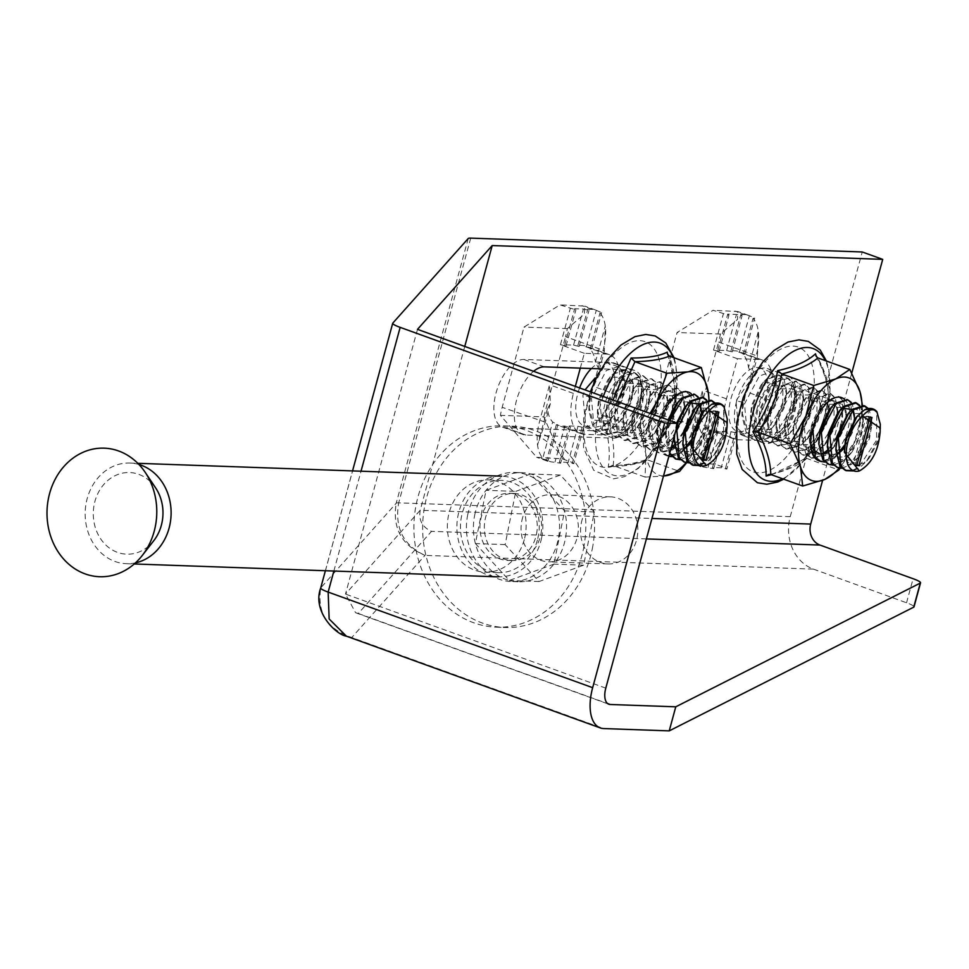 <?xml version="1.0" encoding="UTF-8"?>
<svg xmlns="http://www.w3.org/2000/svg" width="969" height="969" viewBox="0 0 969 969"><rect width="100%" height="100%" fill="white"/><g stroke="black" fill="none" stroke-linecap="round" stroke-linejoin="round"><path stroke-width="0.73" stroke-dasharray="4.84 3.63" d="M155.646 487.94A40.831 34.848 -88 0 0 120.689 473.575A40.831 34.848 -88 0 0 94.199 504.474A40.831 34.848 -88 0 0 111.81 549.653A40.831 34.848 -88 0 0 153.78 540.678M138.93 464.49A50.364 42.975 -88 0 0 129.907 463.037A50.364 42.975 -88 0 0 86.289 502.39A50.364 42.975 -88 0 0 126.345 563.692A50.364 42.975 -88 0 0 135.454 562.88M541.707 537.492A50.364 42.975 -88 0 0 501.639 476.179A50.364 42.975 -88 0 0 458.022 515.544A50.364 42.975 -88 0 0 498.078 576.846A50.364 42.975 -88 0 0 541.707 537.492M581.303 523.066A33.576 28.646 92 0 1 610.385 496.831A33.576 28.646 92 0 1 637.093 537.698A33.576 28.646 92 0 1 608.011 563.934A33.576 28.646 92 0 1 581.303 523.066M521.819 520.959A33.576 28.646 92 0 1 550.901 494.723A33.576 28.646 92 0 1 577.609 535.591A33.576 28.646 92 0 1 548.527 561.826A33.576 28.646 92 0 1 521.819 520.959M474.653 515.338A54.555 46.56 92 0 1 486.05 490.314A54.555 46.56 92 0 1 521.903 472.702A54.555 46.56 92 0 1 530.637 473.986A54.555 46.56 92 0 1 564.564 510.905A54.555 46.56 92 0 1 565.315 539.115A54.555 46.56 92 0 1 553.905 564.14L509.319 580.467L475.391 543.548L486.05 490.314L530.637 473.986L564.564 510.905L553.905 564.14A54.555 46.56 92 0 1 518.052 581.751A54.555 46.56 92 0 1 509.319 580.467A54.555 46.56 92 0 1 475.391 543.548A54.555 46.56 92 0 1 474.653 515.338M467.652 515.084A54.555 46.56 92 0 1 514.914 472.46A54.555 46.56 92 0 1 558.314 538.873A54.555 46.56 92 0 1 511.051 581.497A54.555 46.56 92 0 1 467.652 515.084M540.884 534.294A33.576 28.646 -88 0 0 514.164 493.427A33.576 28.646 -88 0 0 485.081 519.663A33.576 28.646 -88 0 0 511.802 560.53A33.576 28.646 -88 0 0 540.884 534.294M536.499 534.137A33.576 28.646 -88 0 0 509.791 493.269A33.576 28.646 -88 0 0 480.709 519.505A33.576 28.646 -88 0 0 507.417 560.373A33.576 28.646 -88 0 0 536.499 534.137M583.556 548.466A100.728 85.95 -88 0 0 503.42 425.851A100.728 85.95 -88 0 0 416.173 504.57A100.728 85.95 -88 0 0 496.298 627.173A100.728 85.95 -88 0 0 583.556 548.466M592.301 548.769A100.728 85.95 -88 0 0 512.165 426.166A100.728 85.95 -88 0 0 424.919 504.873A100.728 85.95 -88 0 0 505.043 627.488A100.728 85.95 -88 0 0 592.301 548.769M515.787 491.368L560.373 475.04L594.312 511.959L583.641 565.193L539.055 581.521L505.128 544.602L515.787 491.368L486.05 490.314M560.373 475.04L530.637 473.986M594.312 511.959L564.564 510.905M583.641 565.193L553.905 564.14M539.055 581.521L509.319 580.467M505.128 544.602L475.391 543.548M533.592 371.309A35.671 17.939 109.9 0 0 515.12 406.677A35.671 17.939 109.9 0 0 522.994 434.5A35.671 17.939 109.9 0 0 525.84 435.045L613.304 438.133A35.671 17.939 109.9 0 0 641.163 404.703A35.671 17.939 109.9 0 0 634.707 370.497A35.671 17.939 109.9 0 0 631.861 369.952L601.18 368.874M620.693 397.302A35.671 17.939 109.9 0 0 614.237 363.096A35.671 17.939 109.9 0 0 611.378 362.551L523.914 359.463A35.671 17.939 109.9 0 0 496.855 390.168A35.671 17.939 109.9 0 0 502.523 427.099A35.671 17.939 109.9 0 0 505.37 427.644L592.834 430.745A35.671 17.939 109.9 0 0 620.693 397.302M757.055 408.809A35.671 17.939 109.9 0 0 763.524 443.015A35.671 17.939 109.9 0 0 794.229 410.117A35.671 17.939 109.9 0 0 787.773 375.911A35.671 17.939 109.9 0 0 757.055 408.809M736.585 401.408A35.671 17.939 109.9 0 0 743.053 435.614A35.671 17.939 109.9 0 0 773.759 402.716A35.671 17.939 109.9 0 0 767.303 368.511A35.671 17.939 109.9 0 0 736.585 401.408M537.395 540.072A46.161 39.39 92 0 1 498.236 572.655A46.161 39.39 92 0 1 462.334 512.952A46.161 39.39 92 0 1 501.494 480.382A46.161 39.39 92 0 1 537.395 540.072M524.277 539.612A46.161 39.39 92 0 1 485.106 572.182A46.161 39.39 92 0 1 449.216 512.492A46.161 39.39 92 0 1 488.376 479.909A46.161 39.39 92 0 1 524.277 539.612M790.232 516.683L398.695 502.838C394.48 527.814 403.249 545.329 425.003 555.382L813.439 569.13A41.97 35.817 92 0 1 790.232 516.683L862.24 251.976M813.439 569.13L906.548 602.779A16.788 2.313 -164.8 0 1 914.009 606.873M851.799 372.98L822.596 480.37M417.494 329.351L345.485 594.07L420.195 510.275L651.943 518.463M464.769 346.442L420.195 510.275C418.56 520.268 422.351 527.281 431.544 531.327L358.3 613.474L355.611 612.723L345.485 594.07L605.795 688.135M470.704 238.12L398.695 502.838A16.788 2.313 15.2 0 0 396.224 503.226C392.166 528.178 401.76 545.559 425.003 555.382L351.759 637.529L345.8 635.955M468.233 238.507L396.224 503.226L320.775 587.844C316.863 612.638 327.195 629.208 351.759 637.529L603.626 728.555M668.828 456.387L662.287 451.772L659.683 423.162L674.557 395.17L686.222 391.343L690.631 395.267L693.138 406.653L690.4 422.847L679.475 443.317L672.668 449.822L659.138 452.959L653.76 448.683L651.144 420.074L666.03 392.082L677.694 388.266L682.103 392.191L684.599 403.576L681.873 419.771L670.948 440.229L664.14 446.733L650.611 449.87L645.233 445.607L642.617 416.997L657.503 389.005L669.167 385.177L673.576 389.102L676.071 400.488L673.346 416.682L662.408 437.152L655.613 443.657L642.072 446.794L636.694 442.518L634.089 413.908L648.976 385.916L660.64 382.101L665.049 386.025L667.544 397.411L664.807 413.606L653.881 434.064L647.086 440.568L633.544 443.705L628.166 439.442L625.562 410.832L640.448 382.84L652.101 379.012L656.51 382.937L659.017 394.322L656.279 410.517L645.354 430.987L638.559 437.491L625.017 440.629L619.639 436.353L617.035 407.743L631.909 379.751L643.573 375.936L647.982 379.86L650.49 391.246L647.752 407.44L636.827 427.898L630.02 434.403L616.49 437.54L611.112 433.276L608.496 404.667L623.382 376.675L635.046 372.847L639.455 376.771L641.95 388.157L639.225 404.352L628.287 424.822L621.492 431.326L607.963 434.463L602.585 430.188L599.968 401.578L614.855 373.586L626.519 369.77L630.928 373.695L633.423 385.081L630.698 401.275L619.76 421.733L612.965 428.237L599.423 431.375L594.045 427.111L591.441 398.501L606.328 370.509L617.98 366.682L622.401 370.606L624.896 381.992L622.159 398.186L611.233 418.656L604.438 425.161L590.896 428.298L585.518 424.022L582.914 395.413L585.022 389.889M579.595 387.939A33.576 16.885 109.9 0 0 577.79 393.559A33.576 16.885 109.9 0 0 583.871 425.754A33.576 16.885 109.9 0 0 612.783 394.807A33.576 16.885 109.9 0 0 606.703 362.612A33.576 16.885 109.9 0 0 591.393 368.523M594.385 381.822L590.412 398.126L590.036 396.89L582.914 395.413M727.247 418.983L724.521 435.178L713.596 455.648L706.789 462.152L699.933 465.508M719.628 403.431L723.734 407.234L723.492 434.815L705.771 461.777L699 465.12M715.183 403.031L716.224 404.521L718.719 415.907L715.994 432.101L705.057 452.559L698.261 459.064L688.753 462.807M714.553 403.177L715.195 404.146L714.965 431.726L697.244 458.7L684.223 462.007M706.655 399.955L707.697 401.432L710.192 412.818L707.455 429.013L696.529 449.483L689.734 455.987L680.226 459.73M674.63 435.069L677.295 423.247M706.026 400.088L706.667 401.069L706.437 428.649L688.705 455.612L675.684 458.918M669.736 453.08L668.21 426.239L669.785 420.534M698.128 396.866L699.17 398.356L701.665 409.742L698.928 425.936L691.321 441.925M669.482 454.013L665.703 438.315L667.181 425.875L668.767 420.158M694.24 394.262L698.14 397.98L697.91 425.561L691.466 439.72M684.005 449.265L680.177 452.535L666.648 455.672L661.27 451.397L657.176 435.238L658.654 422.787L670.027 398.429L673.54 394.795L685.204 390.979L689.613 394.904L689.383 422.484L671.65 449.446L658.108 452.584L652.731 448.32L648.636 432.15L650.126 419.71L661.5 395.34L665.013 391.706L676.665 387.891L681.086 391.815L680.844 419.395L663.123 446.37L649.581 449.507L644.203 445.231L640.109 429.073L641.599 416.622L652.973 392.263L656.485 388.63L668.138 384.814L672.547 388.739L672.316 416.319L654.596 443.281L641.054 446.418L635.676 442.155L631.582 425.985L633.072 413.545L644.446 389.175L647.946 385.541L659.61 381.725L664.019 385.65L663.789 413.23L646.057 440.205L632.527 443.342L627.149 439.066L623.055 422.908L624.533 410.456L635.906 386.098L639.419 382.464L651.083 378.649L655.492 382.573L655.262 410.153L637.529 437.116L624 440.253L618.61 435.989L614.528 419.819L616.005 407.38L627.379 383.009L630.892 379.388L642.556 375.56L646.965 379.485L646.723 407.065L629.002 434.039L615.46 437.176L610.082 432.901L605.988 416.743L607.478 404.291L618.852 379.933L622.364 376.299L634.017 372.484L638.438 376.408L638.196 403.988L620.475 430.951L606.933 434.088L601.555 429.824L597.461 413.654L598.951 401.214L610.325 376.844L613.825 373.222L625.489 369.395L629.898 373.319L629.668 400.9L611.936 427.874L598.406 431.011L593.028 426.735L588.934 410.577L590.412 398.126M689.322 444.747L681.207 452.898L671.699 456.641M580.298 368.135L584.331 353.297L606.194 354.073A41.97 21.1 -70.1 0 1 609.549 354.715A41.97 21.1 -70.1 0 1 617.156 394.952L606.243 435.069L582.357 426.433L572.534 462.528L562.299 458.834L536.644 457.259L500.44 415.35A41.97 21.1 -70.1 0 1 502.184 407.307L524.011 327.098L560.034 304.872L575.865 309.886L574.641 308.723L583.386 309.038L588.982 310.346L587.759 309.196L592.132 309.341A41.97 21.1 -70.1 0 1 595.487 309.983A41.97 21.1 -70.1 0 1 596.286 310.31L601.604 312.66L599.968 312.999A41.97 21.1 -70.1 0 1 605.262 326.008A41.97 21.1 -70.1 0 1 603.093 350.233L593.27 386.328L599.254 370.001L595.438 362.103L605.262 326.008L604.317 351.384L603.093 350.233L565.557 336.667A41.97 21.1 109.9 0 0 567.301 328.624L584.38 314.077L584.816 306.131L560.034 304.872M575.332 386.389L573.418 393.414A41.97 21.1 109.9 0 0 581.025 433.652A41.97 21.1 109.9 0 0 584.38 434.294L606.243 435.069M547.364 409.003L537.541 445.098A41.97 21.1 -70.1 0 1 539.721 420.873L549.532 384.778L550.38 403.576L547.364 409.003A41.97 21.1 109.9 0 0 552.657 421.999L557.841 424.81L556.339 424.701A41.97 21.1 109.9 0 0 557.139 425.016A41.97 21.1 109.9 0 0 560.494 425.657L570.462 427.123L569.239 425.972L559.416 462.068L568.161 462.37L573.769 463.691L583.58 427.583L582.357 426.433M559.416 462.068L560.639 463.218L550.671 461.753L540.436 458.058M572.534 462.528L573.769 463.691M584.331 353.297L560.445 344.673L570.269 308.578M562.299 458.834L543.742 416.876L500.44 415.35M567.301 328.624L524.011 327.098M543.742 416.876L565.557 336.667M560.445 344.673L566.041 345.981L564.818 344.819L573.563 345.134L579.171 346.442L577.936 345.291L582.308 345.448A41.97 21.1 -70.1 0 1 585.664 346.078A41.97 21.1 -70.1 0 1 586.463 346.405L591.78 348.755L590.145 349.106A41.97 21.1 -70.1 0 1 595.438 362.103M569.239 425.972L577.984 426.275L583.58 427.583M550.38 403.576L545.317 422.181L537.541 445.098A41.97 21.1 109.9 0 0 542.834 458.095L552.657 421.999M556.339 424.701L546.516 460.796A41.97 21.1 109.9 0 0 547.315 461.123A41.97 21.1 109.9 0 0 550.671 461.753M546.516 460.796L548.03 460.917L542.834 458.095M564.866 425.815L555.043 461.91M577.984 426.275L568.161 462.37M564.818 344.819L574.641 308.723M573.563 345.134L583.386 309.038M577.936 345.291L587.759 309.196M586.463 346.405L596.286 310.31M590.145 349.106L599.968 312.999M702.428 458.979L715.522 410.844L713.329 410.771L700.236 458.894L703.833 459.488M700.236 458.894L703.651 460.13M713.329 410.771L716.745 412.007M715.522 410.844L718.925 412.079M727.029 426.881L724.909 436.425L716.139 452.584L710.313 458.095L694.773 457.077L691.285 443.596M702.743 412.528L704.136 411.183L716.842 411.159L718.719 419.892L716.37 433.337L707.6 449.507L701.786 455.018L686.234 454.001L682.757 440.52M694.276 409.378L695.609 408.094L708.303 408.082L710.192 416.803L707.842 430.26L699.073 446.418L693.259 451.929L677.706 450.912L674.23 437.431M674.242 436.51L676.592 422.993M684.538 407.658L690.001 402.862M699.134 404.037L699.921 405.26M701.665 409.742L699.315 427.172L691.309 442.397M684.017 449.337L669.179 447.835L665.703 434.354L668.065 419.904M676.011 404.582L678.542 401.929L691.248 401.917L693.138 410.638L690.788 424.095L682.019 440.253L674.569 446.818M671.02 448.332L660.652 444.747L657.176 431.266L658.266 421.551L667.471 401.493L670.015 398.853L682.721 398.828L684.611 407.561L682.261 421.006L673.491 437.176L667.665 442.688L652.125 441.67L648.636 428.189L649.739 418.463L658.944 398.416L661.488 395.764L674.194 395.752L676.071 404.473L673.721 417.93L664.952 434.088L659.138 439.599L643.586 438.582L640.109 425.1L641.212 415.386L650.417 395.328L652.961 392.687L665.655 392.663L667.544 401.396L665.194 414.841L656.425 431.011L650.611 436.522L635.058 435.505L631.582 422.024L632.684 412.297L641.89 392.251L644.421 389.599L657.127 389.586L659.017 398.307L656.667 411.764L647.898 427.923L642.084 433.434L626.531 432.416L623.055 418.935L624.145 409.221L633.351 389.163L635.894 386.522L648.6 386.498L650.49 395.231L648.14 408.676L639.37 424.846L633.544 430.357L618.004 429.34L614.516 415.858L615.618 406.132L624.823 386.086L627.367 383.433L640.073 383.421L641.962 392.142L639.613 405.599L630.843 421.757L625.017 427.268L609.477 426.251L605.988 412.77L607.091 403.056L616.296 382.997L618.84 380.357L631.546 380.332L633.423 389.066L631.073 402.51L622.304 418.681L616.49 424.192L600.937 423.174L597.461 409.693L598.563 399.967L607.769 379.921L610.3 377.268L623.006 377.256L624.896 385.977L622.546 399.434L613.777 415.592L607.963 421.103L592.41 420.086L588.934 406.605L590.036 396.89L593.743 383.252M557.841 424.81L548.03 460.917M570.462 427.123L560.639 463.218M566.041 345.981L575.865 309.886M579.171 346.442L588.982 310.346M591.78 348.755L601.604 312.66M599.254 370.001L604.317 351.384M812.749 428.577L827.635 400.572L839.287 396.757L843.696 400.681L846.203 412.067L843.466 428.262L832.541 448.732L825.733 455.236L812.204 458.373L806.826 454.098L804.209 425.488L819.096 397.496L830.76 393.68L835.169 397.605L837.664 408.991L834.939 425.185L824.013 445.643L817.206 452.148L803.676 455.285L798.299 451.021L795.682 422.411L810.568 394.419L822.233 390.592L826.642 394.516L829.137 405.902L826.412 422.096L815.474 442.567L808.679 449.071L795.137 452.208L789.759 447.932L787.155 419.323L802.041 391.331L813.706 387.515L818.115 391.44L820.61 402.825L817.872 419.02L806.947 439.478L800.152 445.982L786.61 449.119L781.232 444.856L778.628 416.246L793.514 388.254L805.166 384.427L809.587 388.351L812.083 399.737L809.345 415.931L798.42 436.401L791.625 442.906L778.083 446.043L772.705 441.767L770.101 413.157L784.975 385.165L796.639 381.35L801.048 385.274L803.555 396.66L800.818 412.855L789.892 433.313L783.085 439.817L769.556 442.954L764.178 438.691L761.561 410.081L776.448 382.089L788.112 378.261L792.521 382.186L795.016 393.571L792.291 409.766L781.353 430.236L774.558 436.74L761.028 439.878L755.65 435.602L753.034 406.992L767.92 379L779.585 375.185L783.994 379.109L786.489 390.495L783.764 406.689L772.826 427.147L766.031 433.652L752.489 436.789L747.111 432.525L744.507 403.916L759.393 375.924L771.045 372.096L775.466 376.02L777.962 387.406L775.224 403.601L764.299 424.071L757.504 430.575L743.962 433.712L738.584 429.437L735.98 400.827L748.25 383.373L743.477 403.54L743.102 402.305L735.98 400.827M765.849 400.221A33.576 16.885 109.9 0 0 759.769 368.026A33.576 16.885 109.9 0 0 730.856 398.974A33.576 16.885 109.9 0 0 736.937 431.169A33.576 16.885 109.9 0 0 765.849 400.221M880.324 424.398L877.587 440.592L866.661 461.062L859.854 467.567L852.999 470.922M872.694 408.845L876.8 412.649L876.557 440.229L858.837 467.191L852.066 470.534M868.248 408.446L869.29 409.935L871.785 421.321L869.06 437.516L858.122 457.974L851.327 464.478L841.819 468.221M867.618 408.591L868.272 409.56L868.03 437.14L850.31 464.115L837.289 467.421M859.721 405.369L860.763 406.847L863.258 418.233L860.52 434.427L849.595 454.897L842.8 461.401L833.292 465.144M859.091 405.502L859.733 406.483L859.503 434.064L841.77 461.026L828.761 464.333M851.194 402.28L852.236 403.77L854.731 415.156L851.993 431.35L844.387 447.339M847.306 399.676L851.206 403.395L850.976 430.975L844.532 445.134M811.465 450.5L810.241 440.653L811.719 428.201L823.093 403.843L826.605 400.209L838.27 396.394L842.679 400.318L842.449 427.898L824.716 454.861L811.174 457.998L805.796 453.734L801.702 437.564L803.192 425.112L814.566 400.754L818.078 397.12L829.73 393.305L834.152 397.229L833.909 424.81L816.189 451.784L802.647 454.921L797.269 450.646L793.175 434.487L794.665 422.036L806.038 397.678L809.551 394.044L821.203 390.228L825.612 394.153L825.382 421.733L807.661 448.695L794.12 451.833L788.742 447.569L784.648 431.399L786.138 418.947L797.511 394.589L801.012 390.955L812.676 387.14L817.085 391.064L816.855 418.644L799.122 445.619L785.593 448.756L780.215 444.48L776.121 428.322L777.598 415.871L788.984 391.512L792.485 387.879L804.149 384.063L808.558 387.988L808.328 415.568L790.595 442.53L777.065 445.667L771.687 441.404L767.593 425.234L769.071 412.782L780.445 388.424L783.957 384.79L795.622 380.974L800.031 384.899L799.788 412.479L782.068 439.454L768.526 442.591L763.148 438.315L759.054 422.157L760.544 409.705L771.918 385.347L775.43 381.713L787.082 377.898L791.503 381.822L791.261 409.402L773.541 436.365L759.999 439.502L754.621 435.238L750.527 419.068L752.017 406.629L763.39 382.258L766.903 378.625L778.555 374.809L782.964 378.734L782.734 406.314L765.001 433.288L751.472 436.425L746.094 432.15L742 415.992L743.477 403.54M842.388 450.149L834.273 458.313L824.764 462.056M837.071 454.679L833.243 457.949L820.222 461.256M759.308 440.483L737.445 439.708A41.97 21.1 109.9 0 1 734.09 439.066A41.97 21.1 109.9 0 1 726.484 398.828L737.397 358.712L759.26 359.487A41.97 21.1 -70.1 0 1 762.615 360.129A41.97 21.1 -70.1 0 1 770.222 400.367L759.308 440.483L735.423 431.847L725.599 467.942L715.364 464.248L689.71 462.673L653.506 420.764A41.97 21.1 -70.1 0 1 655.25 412.721L677.077 332.512L713.099 310.286L728.93 315.3L727.707 314.138L736.452 314.453L742.048 315.761L740.825 314.61L745.197 314.755A41.97 21.1 -70.1 0 1 748.553 315.397A41.97 21.1 -70.1 0 1 749.352 315.724L754.669 318.074L753.034 318.413A41.97 21.1 -70.1 0 1 758.327 331.422A41.97 21.1 -70.1 0 1 756.159 355.647L746.336 391.742L752.319 375.415L748.504 367.517L758.327 331.422L757.383 356.798L756.159 355.647L718.623 342.081A41.97 21.1 109.9 0 0 720.367 334.039L737.445 319.491L737.881 311.546L713.099 310.286M700.43 414.417L690.606 450.512A41.97 21.1 -70.1 0 1 692.787 426.287L702.598 390.192L703.446 408.991L700.43 414.417A41.97 21.1 109.9 0 0 705.723 427.414L710.907 430.224L709.405 430.103A41.97 21.1 109.9 0 0 710.204 430.43A41.97 21.1 109.9 0 0 713.559 431.072L723.528 432.537L722.305 431.387L712.481 467.482L721.227 467.785L726.835 469.105L736.646 432.998L735.423 431.847M712.481 467.482L713.705 468.633L703.736 467.167L693.501 463.473M725.599 467.942L726.835 469.105M737.397 358.712L713.511 350.088L723.334 313.992M715.364 464.248L696.808 422.29L653.506 420.764M720.367 334.039L677.077 332.512M696.808 422.29L718.623 342.081M713.511 350.088L719.107 351.396L717.884 350.233L726.629 350.548L732.237 351.856L731.001 350.705L735.374 350.863A41.97 21.1 -70.1 0 1 738.729 351.493A41.97 21.1 -70.1 0 1 739.529 351.82L744.846 354.169L743.211 354.521A41.97 21.1 -70.1 0 1 748.504 367.517M722.305 431.387L731.05 431.689L736.646 432.998M703.446 408.991L698.383 427.595L690.606 450.512A41.97 21.1 109.9 0 0 695.899 463.509L705.723 427.414M709.405 430.103L699.582 466.21A41.97 21.1 109.9 0 0 700.381 466.537A41.97 21.1 109.9 0 0 703.736 467.167M699.582 466.21L701.096 466.319L695.899 463.509M717.932 431.229L708.109 467.324M731.05 431.689L721.227 467.785M717.884 350.233L727.707 314.138M726.629 350.548L736.452 314.453M731.001 350.705L740.825 314.61M739.529 351.82L749.352 315.724M743.211 354.521L753.034 318.413M855.494 464.393L868.587 416.258L866.395 416.185L853.301 464.308L856.899 464.902M853.301 464.308L856.717 465.544M866.395 416.185L869.811 417.421M868.587 416.258L872.003 417.494M880.094 432.295L877.975 441.84L869.205 457.998L863.379 463.509L847.839 462.492L844.35 449.01M855.809 417.942L857.202 416.585L869.908 416.573L871.785 425.306L869.447 438.751L860.666 454.921L854.852 460.432L839.311 459.415L835.823 445.934M847.342 414.793L848.674 413.509L861.38 413.497L863.258 422.218L860.908 435.675L852.139 451.833L846.325 457.344L830.772 456.326L827.296 442.845M837.604 413.073L843.066 408.276M852.211 409.451L852.986 410.674M854.731 415.156L852.381 432.586L844.374 447.811M837.083 454.752L822.245 453.25L818.769 439.769M829.076 409.996L831.608 407.343L844.314 407.331L846.203 416.052L843.854 429.509L835.084 445.667L827.635 452.232M822.851 454.025L820.149 454.11M811.501 445.619L810.241 436.68L811.332 426.966L820.537 406.907L823.081 404.267L835.787 404.243L837.676 412.976L835.326 426.421L826.557 442.591L820.731 448.102L805.191 447.084L801.702 433.603L802.804 423.877L812.01 403.831L814.554 401.178L827.26 401.166L829.137 409.887L826.787 423.344L818.018 439.502L812.204 445.013L796.651 443.996L793.175 430.515L794.277 420.8L803.483 400.742L806.026 398.102L818.72 398.077L820.61 406.81L818.26 420.255L809.49 436.425L803.676 441.937L788.124 440.919L784.648 427.438L785.75 417.712L794.955 397.665L797.487 395.013L810.193 395.001L812.083 403.722L809.733 417.179L800.963 433.337L795.149 438.848L779.597 437.831L776.121 424.349L777.211 414.635L786.428 394.577L788.96 391.936L801.666 391.912L803.555 400.645L801.206 414.09L792.436 430.26L786.61 435.771L771.07 434.754L767.581 421.273L768.683 411.546L777.889 391.5L780.433 388.848L793.139 388.835L795.028 397.556L792.678 411.013L783.909 427.172L778.083 432.683L762.542 431.665L759.054 418.184L760.156 408.47L769.362 388.412L771.905 385.771L784.611 385.747L786.489 394.48L784.139 407.925L775.37 424.095L769.556 429.606L754.003 428.589L750.527 415.107L751.629 405.381L760.835 385.335L763.378 382.682L776.072 382.67L777.962 391.391L775.612 404.848L766.842 421.006L761.028 426.517L745.476 425.5L742 412.019L743.102 402.305L748.25 383.373M710.907 430.224L701.096 466.319M723.528 432.537L713.705 468.633M719.107 351.396L728.93 315.3M732.237 351.856L742.048 315.761M744.846 354.169L754.669 318.074M752.319 375.415L757.383 356.798M782.346 431.98A33.576 16.885 -70.1 0 1 775.6 438.485A33.576 16.885 -70.1 0 1 756.389 428.032A33.576 16.885 -70.1 0 1 768.95 386.946A33.576 16.885 -70.1 0 1 794.168 387.115A33.576 16.885 -70.1 0 1 782.346 431.98M785.823 429.836A27.895 14.026 -70.1 0 1 780.227 435.238A27.895 14.026 -70.1 0 1 770.779 437.37A27.895 14.026 -70.1 0 1 764.178 419.177A27.895 14.026 -70.1 0 1 774.703 392.421A27.895 14.026 -70.1 0 1 789.747 384.899A27.895 14.026 -70.1 0 1 795.646 392.554A27.895 14.026 -70.1 0 1 785.823 429.836M844.181 399.046A33.576 16.885 -70.1 0 1 836.937 451.711A33.576 16.885 -70.1 0 1 819.253 460.905M836.683 437.358A27.895 14.026 -70.1 0 1 831.184 446.224A27.895 14.026 -70.1 0 1 827.429 450.185M822.366 453.407A27.895 14.026 -70.1 0 1 820.125 454.061M819.956 454.086A27.895 14.026 -70.1 0 1 816.14 453.758L770.779 437.37M812.519 450.985A27.895 14.026 -70.1 0 1 810.241 446.091A27.895 14.026 -70.1 0 1 820.065 408.809A27.895 14.026 -70.1 0 1 825.661 403.407A27.895 14.026 -70.1 0 1 835.108 401.287A27.895 14.026 -70.1 0 1 841.031 424.252M815.523 353.818C824.256 370.376 828.652 385.153 828.701 398.126C824.885 419.989 816.637 440.374 803.979 459.258L771.288 474.689M770.779 474.507C786.767 470.583 798.819 465.241 806.911 458.47C818.708 440.471 826.569 421.043 830.481 400.185L862.41 411.728L862.434 405.284M816.092 356.241C824.304 371.575 828.471 385.674 828.604 398.525L830.481 400.185C830.239 387.527 826.048 373.44 817.909 357.936M828.616 398.356C824.801 420.098 816.649 440.289 804.149 458.906L806.911 458.47L838.839 470.013M840.159 468.16L854.585 442.3L862.41 411.728M861.986 405.236A54.555 27.423 -70.1 0 1 854.585 442.3A54.555 27.423 -70.1 0 1 839.239 468.027M840.038 428.48A27.895 14.026 -70.1 0 1 838.306 433.615M804.149 458.906L804.427 458.603C790.11 468.124 778.216 473.405 768.768 474.447M607.587 433.216A33.576 16.885 -70.1 0 1 610.034 390.664A33.576 16.885 -70.1 0 1 637.566 374.882A33.576 16.885 -70.1 0 1 641.09 381.701A33.576 16.885 -70.1 0 1 622.534 433.07A33.576 16.885 -70.1 0 1 607.587 433.216M614.746 429.957A27.895 14.026 -70.1 0 1 615.291 397.714A27.895 14.026 -70.1 0 1 636.681 379.485A27.895 14.026 -70.1 0 1 639.649 381.483A27.895 14.026 -70.1 0 1 642.58 387.14A27.895 14.026 -70.1 0 1 627.161 429.824A27.895 14.026 -70.1 0 1 617.713 431.956A27.895 14.026 -70.1 0 1 614.746 429.957M691.115 393.632A33.576 16.885 -70.1 0 1 692.157 394.601A33.576 16.885 -70.1 0 1 689.722 437.152A33.576 16.885 -70.1 0 1 662.178 452.947A33.576 16.885 -70.1 0 1 658.654 446.128A33.576 16.885 -70.1 0 1 661.488 417.53M671.396 446.939A27.895 14.026 -70.1 0 1 663.075 448.344A27.895 14.026 -70.1 0 1 660.107 446.346A27.895 14.026 -70.1 0 1 657.176 440.677A27.895 14.026 -70.1 0 1 672.595 397.993A27.895 14.026 -70.1 0 1 682.043 395.873A27.895 14.026 -70.1 0 1 685.01 397.871A27.895 14.026 -70.1 0 1 687.966 418.838M667.241 352.122C673.794 371.042 676.011 388.206 673.879 403.625C668.501 424.216 658.666 443.354 644.385 461.038C636.972 464.333 624.92 466.307 608.241 466.925C610.736 451.288 608.532 434.112 601.604 415.422L612.941 399.991M617.326 401.566L606.824 416.428L638.753 427.971L645.875 453.952L645.088 477.075L663.474 476.106M650.042 413.388L638.753 427.971M601.604 415.422L606.824 416.428C612.88 434.221 614.988 450.597 613.159 465.544C628.59 465.096 640.073 463.218 647.619 459.912C660.931 443.099 670.306 424.858 675.744 405.187L707.673 416.718L708.993 399.834M667.459 353.976C674.436 379.751 676.556 396.357 673.818 403.794L675.744 405.187C677.573 390.241 675.466 373.864 669.409 356.071M673.818 403.746C668.453 424.204 658.738 443.124 644.688 460.517L647.619 459.912L679.548 471.455M686.67 462.697L697.571 445.522L707.673 416.718M608.241 466.925L613.159 465.544L645.088 477.075M663.523 475.924A54.555 27.423 -70.1 0 1 645.875 453.952A54.555 27.423 -70.1 0 1 651.568 413.945M708.92 399.822A54.555 27.423 -70.1 0 1 697.571 445.522A54.555 27.423 -70.1 0 1 686.173 462.613M686.973 423.065A27.895 14.026 -70.1 0 1 685.24 428.201M683.617 431.944A27.895 14.026 -70.1 0 1 674.363 444.771M611.378 362.551L631.861 369.952M333.869 571.032L361.025 471.213M320.775 587.844L392.784 323.125M906.548 602.779L913.101 578.711M358.3 613.474L607.636 703.579M646.384 538.921L431.544 531.327M523.914 359.463L544.384 366.863M505.37 427.644L525.84 435.045M592.834 430.745L613.304 438.133M592.132 309.341L581.897 305.647M545.317 422.181L502.184 407.307M573.418 393.414L549.532 384.778M617.156 394.952L593.27 386.328M606.194 354.073L582.308 345.448M584.38 434.294L560.494 425.657M745.197 314.755L734.962 311.061M698.383 427.595L655.25 412.721M726.484 398.828L702.598 390.192M770.222 400.367L746.336 391.742M759.26 359.487L735.374 350.863M737.445 439.708L713.559 431.072M782.589 478.771A70.034 35.211 109.9 0 0 803.277 461.365A70.034 35.211 109.9 0 0 825.297 360.601M788.875 453.928A66.304 33.334 109.9 0 0 811.925 364.296A66.304 33.334 109.9 0 0 762.421 364.986A66.304 33.334 109.9 0 0 739.371 454.618A66.304 33.334 109.9 0 0 788.875 453.928M603.312 396.503A70.034 35.211 109.9 0 0 604.971 469.832A70.034 35.211 109.9 0 0 658.108 444.614A70.034 35.211 109.9 0 0 673.225 357.452M592.98 461.656A66.304 33.334 109.9 0 0 647.377 430.478A66.304 33.334 109.9 0 0 652.185 346.442A66.304 33.334 109.9 0 0 597.788 377.619A66.304 33.334 109.9 0 0 592.98 461.656M129.907 463.037L137.792 463.315M610.385 496.831L550.901 494.723M521.903 472.702L514.914 472.46M514.164 493.427L509.791 493.269M503.42 425.851L512.165 426.166M496.298 627.173L505.043 627.488M511.802 560.53L507.417 560.373M518.052 581.751L511.051 581.497M608.011 563.934L548.527 561.826M126.345 563.692L134.231 563.97M614.237 363.096L634.707 370.497M743.053 435.614L763.524 443.015M485.106 572.182L498.236 572.655M325.39 570.741L352.546 470.91M488.376 479.909L501.494 480.382M767.303 368.511L787.773 375.911M502.523 427.099L522.994 434.5M355.611 612.723L608.835 704.233M617.98 366.682L606.703 362.612M686.222 391.343L685.204 390.979M677.694 388.266L676.665 387.891M669.167 385.177L668.138 384.814M660.64 382.101L659.61 381.725M652.101 379.012L651.083 378.649M643.573 375.936L642.556 375.56M635.046 372.847L634.017 372.484M626.519 369.77L625.489 369.395M667.665 456.036L666.648 455.672M659.138 452.959L658.108 452.584M650.611 449.87L649.581 449.507M642.072 446.794L641.054 446.418M633.544 443.705L632.527 443.342M625.017 440.629L624 440.253M616.49 437.54L615.46 437.176M607.963 434.463L606.933 434.088M599.423 431.375L598.406 431.011M595.487 309.983L584.816 306.131M609.549 354.715L585.664 346.078M581.025 433.652L557.139 425.016M547.315 461.123L536.644 457.259M590.896 428.298L583.871 425.754M665.703 434.354L665.703 438.315M657.176 431.266L657.176 435.238M667.471 401.493L670.027 398.429M648.636 428.189L648.636 432.15M658.944 398.416L661.5 395.34M640.109 425.1L640.109 429.073M650.417 395.328L652.973 392.263M631.582 422.024L631.582 425.985M641.89 392.251L644.446 389.175M623.055 418.935L623.055 422.908M633.351 389.163L635.906 386.098M614.516 415.858L614.528 419.819M624.823 386.086L627.379 383.009M605.988 412.77L605.988 416.743M616.296 382.997L618.852 379.933M597.461 409.693L597.461 413.654M607.769 379.921L610.325 376.844M588.934 406.605L588.934 410.577M713.596 455.648L716.139 452.584M718.719 415.907L718.719 419.892M705.057 452.559L707.6 449.507M710.192 412.818L710.192 416.803M696.529 449.483L699.073 446.418M688.002 446.394L690.546 443.342M693.138 406.653L693.138 410.638M679.475 443.317L682.019 440.253M684.599 403.576L684.611 407.561M670.948 440.229L673.491 437.176M676.071 400.488L676.071 404.473M662.408 437.152L664.952 434.088M667.544 397.411L667.544 401.396M653.881 434.064L656.425 431.011M659.017 394.322L659.017 398.307M645.354 430.987L647.898 427.923M650.49 391.246L650.49 395.231M636.827 427.898L639.37 424.846M641.95 388.157L641.962 392.142M628.287 424.822L630.843 421.757M633.423 385.081L633.423 389.066M619.76 421.733L622.304 418.681M624.896 381.992L624.896 385.977M611.233 418.656L613.777 415.592M771.045 372.096L759.769 368.026M839.287 396.757L838.27 396.394M830.76 393.68L829.73 393.305M822.233 390.592L821.203 390.228M813.706 387.515L812.676 387.14M805.166 384.427L804.149 384.063M796.639 381.35L795.622 380.974M788.112 378.261L787.082 377.898M779.585 375.185L778.555 374.809M812.204 458.373L811.174 457.998M803.676 455.285L802.647 454.921M795.137 452.208L794.12 451.833M786.61 449.119L785.593 448.756M778.083 446.043L777.065 445.667M769.556 442.954L768.526 442.591M761.028 439.878L759.999 439.502M752.489 436.789L751.472 436.425M748.553 315.397L737.881 311.546M762.615 360.129L738.729 351.493M734.09 439.066L710.204 430.43M700.381 466.537L689.71 462.673M743.962 433.712L736.937 431.169M810.241 436.68L810.241 440.653M820.537 406.907L823.093 403.843M801.702 433.603L801.702 437.564M812.01 403.831L814.566 400.754M793.175 430.515L793.175 434.487M803.483 400.742L806.038 397.678M784.648 427.438L784.648 431.399M794.955 397.665L797.511 394.589M776.121 424.349L776.121 428.322M786.428 394.577L788.984 391.512M767.581 421.273L767.593 425.234M777.889 391.5L780.445 388.424M759.054 418.184L759.054 422.157M769.362 388.412L771.918 385.347M750.527 415.107L750.527 419.068M760.835 385.335L763.39 382.258M742 412.019L742 415.992M866.661 461.062L869.205 457.998M871.785 421.321L871.785 425.306M858.122 457.974L860.666 454.921M863.258 418.233L863.258 422.218M849.595 454.897L852.139 451.833M841.068 451.808L843.611 448.756M846.203 412.067L846.203 416.052M832.541 448.732L835.084 445.667M837.664 408.991L837.676 412.976M824.013 445.643L826.557 442.591M829.137 405.902L829.137 409.887M815.474 442.567L818.018 439.502M820.61 402.825L820.61 406.81M806.947 439.478L809.49 436.425M812.083 399.737L812.083 403.722M798.42 436.401L800.963 433.337M803.555 396.66L803.555 400.645M789.892 433.313L792.436 430.26M795.016 393.571L795.028 397.556M781.353 430.236L783.909 427.172M786.489 390.495L786.489 394.48M772.826 427.147L775.37 424.095M777.962 387.406L777.962 391.391M764.299 424.071L766.842 421.006M780.227 435.238L775.6 438.485M810.241 446.091L811.719 451.542M826.412 361.001L828.919 370.085L830.021 391.319L822.548 426.118L802.913 462.043L783.703 479.171M789.747 384.899L835.108 401.287M825.661 403.407L830.288 400.161M795.646 392.554L794.168 387.115M657.176 440.677L658.654 446.128M672.595 397.993L677.222 394.758M674.097 357.767L675.829 364.562L676.968 385.783L674.412 403.613L669.531 420.582L658.508 444.068L638.414 468.354L624.411 476.687L613.534 478.831L593.718 470.28L583.544 448.114L583.617 417.566L590.291 391.803M636.681 379.485L682.043 395.873M617.713 431.956L663.075 448.344M645.511 459.887C632.357 464.03 621.141 465.847 611.863 465.35M642.58 387.14L641.09 381.701M627.161 429.824L622.534 433.07"/><path stroke-width="1.45" d="M142.286 555.455L153.78 540.678A40.831 34.848 -88 0 0 162.053 522.267A40.831 34.848 -88 0 0 155.646 487.94L145.229 472.387A64.317 54.882 -88 0 0 90.178 449.773A64.317 54.882 -88 0 0 48.45 498.417A64.317 54.882 -88 0 0 76.176 569.59A64.317 54.882 -88 0 0 142.286 555.455A64.317 54.882 -88 0 0 155.331 526.458A64.317 54.882 -88 0 0 145.229 472.387M135.454 562.88A50.364 42.975 -88 0 0 169.975 524.338A50.364 42.975 -88 0 0 138.93 464.49M320.775 587.844A16.788 2.313 15.2 0 0 320.703 587.989C311.97 611.439 336.037 634.78 346.393 636.173L329.157 618.985L328.152 592.083L592.665 687.675L664.686 422.956L400.161 327.365A16.788 2.313 15.2 0 1 392.711 323.271A16.788 2.313 15.2 0 1 392.784 323.125L468.233 238.507A16.788 2.313 15.2 0 1 470.704 238.12L862.24 251.976L882.711 259.365L851.799 372.98M822.596 480.37L810.702 524.084A16.788 14.329 -88 0 0 819.98 545.062L646.384 538.921M592.665 687.675A41.97 21.1 109.9 0 0 600.271 727.913A41.97 21.1 109.9 0 0 603.626 728.555L669.228 730.88L913.731 607.163A16.788 2.313 -164.8 0 0 914.009 606.873L920.55 582.805A16.788 2.313 -164.8 0 0 913.101 578.711L819.98 545.062M920.55 582.805A16.788 2.313 -164.8 0 1 920.271 583.096L675.768 706.813L610.167 704.487A16.788 8.442 -70.1 0 1 608.835 704.233A16.788 8.442 -70.1 0 1 605.795 688.135L677.803 423.429L664.686 422.956M669.228 730.88L675.768 706.813M882.711 259.365L492.204 245.557L417.494 329.351L677.803 423.429M492.204 245.557L464.769 346.442M601.18 368.874L544.384 366.863A35.671 17.939 109.9 0 0 533.592 371.309M711.646 404.327A33.576 16.885 -70.1 0 1 719.967 403.54A33.576 16.885 -70.1 0 1 723.831 406.265C720.003 402.68 715.183 404.146 709.369 410.65A31.226 15.698 109.9 0 0 695.027 435.529A31.226 15.698 109.9 0 0 706.244 465.556L691.297 446.782L692.714 434.936L704.027 410.904L711.646 404.327L719.628 403.431M591.393 368.523A33.576 16.885 109.9 0 0 579.595 387.939M585.022 389.889L595.184 377.958L594.385 381.822M723.831 406.265L727.247 418.983L727.029 426.881C725.26 445.813 718.332 458.7 706.244 465.556M699.933 465.508L693.259 465.29L687.881 461.014L685.265 432.404L700.151 404.412L711.815 400.597L715.183 403.031M699 465.12L692.229 464.914L686.851 460.65L682.757 444.48L684.247 432.029L695.621 407.67L699.134 404.037L710.786 400.221L714.553 403.177M688.753 462.807L684.732 462.201L679.342 457.937L676.737 429.328L691.624 401.336L703.288 397.508L706.655 399.955M677.295 423.247L687.094 404.594L690.594 400.96L702.259 397.145L706.026 400.088M669.785 420.534L683.097 398.247L694.749 394.431L698.128 396.866M668.767 420.158L678.566 401.505L682.067 397.871L694.24 394.262M684.223 462.007L678.324 457.562L674.23 441.404L674.63 435.069M680.226 459.73L676.192 459.124L669.736 453.08M675.684 458.918L669.482 454.013M691.321 441.925L689.322 444.747M671.699 456.641L668.828 456.387M691.466 439.72L684.005 449.265M580.298 368.135L575.332 386.389M709.369 410.65L727.259 422.714M703.651 460.13L705.844 460.214L718.925 412.079L716.745 412.007L703.651 460.13M703.833 459.488L705.844 460.214M691.297 446.782L692.387 433.882L702.743 412.528M682.757 444.48L683.86 430.793L694.276 409.378M674.23 441.404L674.242 436.51M676.592 422.993L684.538 407.658L687.094 404.594M690.001 402.862L699.134 404.037M699.921 405.26L701.665 413.727M691.309 442.397L684.017 449.337M668.065 419.904L676.011 404.582L678.566 401.505M674.569 446.818L671.02 448.332M595.184 377.958L593.743 383.252M864.711 409.742A33.576 16.885 -70.1 0 1 873.045 408.954A33.576 16.885 -70.1 0 1 876.897 411.68C873.069 408.094 868.248 409.56 862.434 416.064A31.226 15.698 109.9 0 0 848.093 440.943A31.226 15.698 109.9 0 0 859.309 470.97L844.362 452.196L845.78 440.338L857.093 416.319L864.711 409.742L872.694 408.845M876.897 411.68L880.324 424.398L880.094 432.295C878.326 451.227 871.397 464.115 859.309 470.97M852.999 470.922L846.325 470.704L840.947 466.428L838.33 437.818L853.217 409.826L864.881 406.011L868.248 408.446M852.066 470.534L845.295 470.328L839.917 466.065L835.823 449.895L837.313 437.443L848.687 413.085L852.199 409.451L863.851 405.636L867.618 408.591M841.819 468.221L837.797 467.615L832.419 463.352L829.803 434.742L844.689 406.738L856.354 402.922L859.721 405.369M837.289 467.421L831.39 462.976L827.296 446.818L828.786 434.366L840.159 410.008L843.66 406.374L855.324 402.559L859.091 405.502M833.292 465.144L829.258 464.539L823.88 460.263L821.276 431.653L836.162 403.661L847.814 399.846L851.194 402.28M828.761 464.333L822.863 459.9L818.769 443.729L820.246 431.278L831.632 406.919L835.133 403.286L847.306 399.676M844.387 447.339L842.388 450.149M824.764 462.056L820.731 461.45L815.353 457.186L812.749 428.577M844.532 445.134L837.071 454.679M820.222 461.256L814.335 456.811L811.465 450.5M862.434 416.064L880.324 428.128M856.717 465.544L858.909 465.629L872.003 417.494L869.811 417.421L856.717 465.544M856.899 464.902L858.909 465.629M844.362 452.196L845.452 439.296L855.809 417.942M835.823 449.895L836.925 436.207L847.342 414.793M827.296 446.818L828.398 433.131L837.604 413.073L840.159 410.008M843.066 408.276L852.211 409.451M852.986 410.674L854.731 419.141M844.374 447.811L837.083 454.752M818.769 443.729L819.871 430.042L829.076 409.996L831.632 406.919M827.635 452.232L822.851 454.025M820.149 454.11L813.718 450.161L811.501 445.619M819.253 460.905A33.576 16.885 -70.1 0 1 811.719 451.542A33.576 16.885 -70.1 0 1 823.541 406.677A33.576 16.885 -70.1 0 1 830.288 400.161A33.576 16.885 -70.1 0 1 844.181 399.046M827.429 450.185A27.895 14.026 -70.1 0 1 822.366 453.407M816.14 453.758A27.895 14.026 -70.1 0 1 812.519 450.985M771.288 474.689L766.091 476.07C766.406 462.77 762.022 448.005 752.913 431.75C765.789 413.157 774.025 392.784 777.635 370.63C794.713 366.96 807.347 361.352 815.523 353.818L816.092 356.241L817.909 357.936L849.837 369.468L835.738 378.915L813.718 385.505L805.893 416.076A54.555 27.423 -70.1 0 1 819.362 392.602A54.555 27.423 -70.1 0 1 835.738 378.915A54.555 27.423 -70.1 0 1 860.084 392.033L849.837 369.468M817.909 357.936C809.818 364.707 797.778 370.049 781.789 373.973C777.877 394.819 770.016 414.248 758.218 432.247L790.147 443.79L800.394 466.343L802.707 486.038L824.74 479.461L838.839 470.013L840.159 468.16M752.913 431.75L758.218 432.247C766.358 447.763 770.537 461.85 770.779 474.507L802.707 486.038M777.635 370.63L781.789 373.973L813.718 385.505M839.239 468.027A54.555 27.423 -70.1 0 1 824.74 479.461A54.555 27.423 -70.1 0 1 800.394 466.343A54.555 27.423 -70.1 0 1 805.893 416.076L790.147 443.79M862.434 405.284L860.084 392.033A54.555 27.423 -70.1 0 1 861.986 405.236M841.031 424.252A27.895 14.026 -70.1 0 1 840.038 428.48M838.306 433.615A27.895 14.026 -70.1 0 1 836.683 437.358M766.091 476.07L768.768 474.447L770.779 474.507M661.488 417.53A33.576 16.885 -70.1 0 1 677.222 394.758A33.576 16.885 -70.1 0 1 691.115 393.632M651.568 413.945A54.555 27.423 -70.1 0 1 656.776 402.026A54.555 27.423 -70.1 0 1 688.063 371.854A54.555 27.423 -70.1 0 1 701.532 376.372A54.555 27.423 -70.1 0 1 708.46 393.596L701.338 367.614L688.063 371.854L666.878 373.235L656.776 402.026L650.042 413.388M701.338 367.614L669.409 356.071C661.863 359.366 650.381 361.243 634.949 361.691L666.878 373.235M612.941 399.991L631.098 358.021L634.949 361.691L617.326 401.566M708.993 399.834L708.46 393.596A54.555 27.423 -70.1 0 1 708.92 399.822M663.474 476.106L679.548 471.455L686.67 462.697M686.173 462.613A54.555 27.423 -70.1 0 1 666.272 475.694A54.555 27.423 -70.1 0 1 663.523 475.924M687.966 418.838A27.895 14.026 -70.1 0 1 686.973 423.065M685.24 428.201A27.895 14.026 -70.1 0 1 683.617 431.944M674.363 444.771A27.895 14.026 -70.1 0 1 671.396 446.939M631.098 358.021C647.571 357.985 659.61 356.023 667.241 352.122L667.459 353.976L669.409 356.071M325.39 570.741L320.703 587.989A16.788 2.313 15.2 0 0 328.152 592.083L333.869 571.032M361.025 471.213L400.161 327.365M913.731 607.163L920.271 583.096M607.636 703.579L610.167 704.487M651.943 518.463L810.702 524.084M825.297 360.601A70.034 35.211 109.9 0 0 775.345 367.433A70.034 35.211 109.9 0 0 748.698 448.562A70.034 35.211 109.9 0 0 782.589 478.771M673.225 357.452A70.034 35.211 109.9 0 0 667.508 348.137A70.034 35.211 109.9 0 0 603.312 396.503M137.792 463.315L501.639 476.179M134.231 563.97L498.078 576.846M352.546 470.91L392.711 323.271M346.381 636.161L600.271 727.913M719.967 403.54L719.325 403.31M711.815 400.597L710.786 400.221M703.288 397.508L702.259 397.145M694.749 394.431L693.731 394.056M693.259 465.29L692.229 464.914M684.732 462.201L683.702 461.838M676.192 459.124L675.175 458.749M701.592 413.824L704.027 410.904M693.065 410.747L695.621 407.67M873.045 408.954L872.391 408.724M864.881 406.011L863.851 405.636M856.354 402.922L855.324 402.559M847.814 399.846L846.797 399.47M846.325 470.704L845.295 470.328M837.797 467.615L836.768 467.252M829.258 464.539L828.241 464.163M820.731 461.45L819.713 461.087M854.658 419.238L857.093 416.319M846.131 416.161L848.687 413.085M783.703 479.171L777.695 482.029L766.818 484.246L757.407 482.744L742.181 469.432L736.731 454.122L736.731 422.629L743.187 397.678L751.254 379.569L762.712 362.055L773.977 350.475L787.991 342.045L798.916 339.853L808.316 341.391L820.21 349.979L826.412 361.001M590.291 391.803L597.607 375.233L607.103 359.959L620.887 345.073L634.913 336.643L645.778 334.45L655.189 335.952L665.776 343.002L674.097 357.767"/></g></svg>
